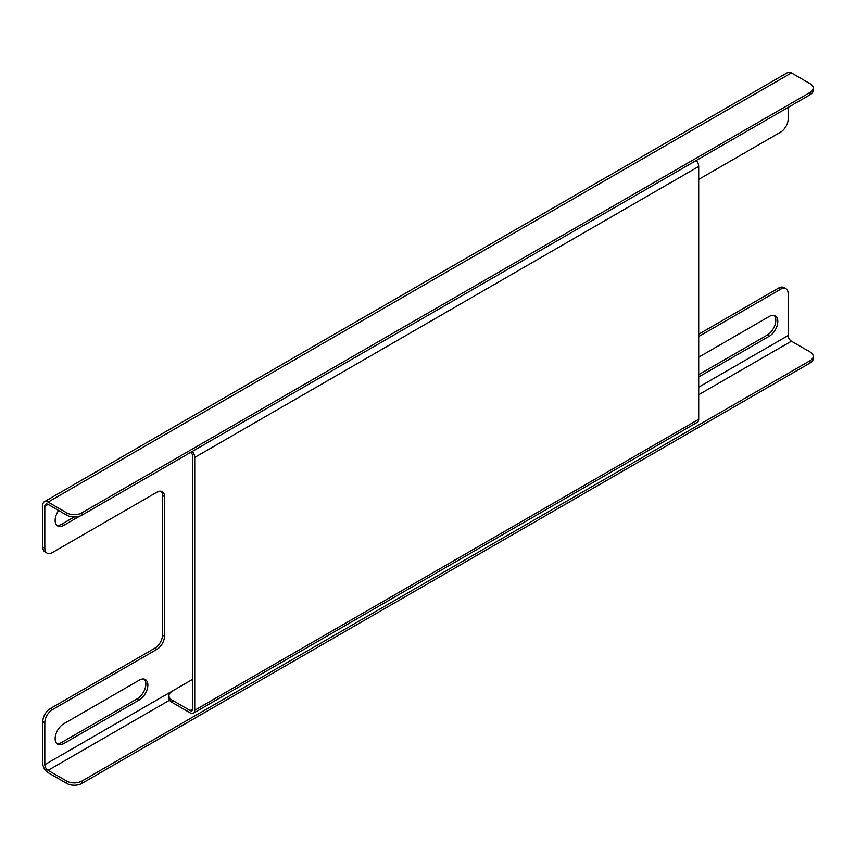 <?xml version="1.0" encoding="UTF-8"?>
<svg xmlns="http://www.w3.org/2000/svg" width="856" height="856" viewBox="0 0 856 856"><rect width="100%" height="100%" fill="white"/><g stroke="black" fill="none" stroke-linecap="round" stroke-linejoin="round"><path stroke-width="1.28" d="M192.322 451.401A6.409 3.702 60 0 1 194.74 457.425L194.74 710.266A6.409 3.702 60 0 1 193.413 713.208A6.409 3.702 60 0 1 190.203 712.888L172.067 702.412L172.067 700.08A10.689 6.174 180 0 1 168.932 695.725A10.689 6.174 180 0 1 172.067 691.359M696.281 160.446A6.409 3.702 60 0 1 698.699 166.471L698.699 419.312A6.409 3.702 60 0 1 697.362 422.254L193.413 713.208M168.932 695.725L168.932 698.047A10.689 6.174 0 0 0 172.067 702.412M190.77 452.3A3.563 2.054 60 0 1 192.728 456.259L192.728 709.1A3.563 2.054 60 0 1 191.99 710.737A3.563 2.054 60 0 1 190.203 710.555L172.067 700.08M788.151 107.407L788.151 119.048A10.689 6.174 120 0 1 780.586 132.134L698.699 179.418M698.699 357.198L769.244 316.463A12.112 6.998 -60 0 1 775.311 315.864A12.112 6.998 -60 0 1 777.162 325.569A12.112 6.998 -60 0 1 769.244 336.248L698.699 376.982M810.065 92.427A10.689 6.174 0 0 0 813.2 88.061L813.2 90.383A10.689 6.174 180 0 1 810.065 94.749L810.065 92.427L81.855 512.851A10.689 6.174 180 0 1 66.736 512.851L66.736 515.184L48.097 504.409A4.633 2.675 -120 0 0 45.775 504.184A4.633 2.675 -120 0 0 44.812 506.303L44.812 548.204L42.8 547.038A10.689 6.174 120 0 0 45.015 551.938L47.027 553.094A10.689 6.174 -60 0 1 44.812 548.204M161.185 491.248A10.689 6.174 -60 0 1 162.49 495.399L164.502 496.555A10.689 6.174 120 0 0 162.287 491.665A10.689 6.174 120 0 0 156.948 492.189L52.377 552.569A10.689 6.174 -60 0 1 47.027 553.094M164.502 496.555L164.502 636.222L162.49 635.056A10.689 6.174 -60 0 1 154.925 648.153L50.354 708.522A10.689 6.174 120 0 0 42.8 721.619L42.8 763.509A7.479 4.323 -120 0 0 48.097 772.679L66.736 783.443A10.689 6.174 0 0 0 81.855 783.443L81.855 781.111A10.689 6.174 180 0 1 66.736 781.111L66.736 783.443M154.925 648.153L156.948 649.308A10.689 6.174 120 0 0 164.502 636.222M156.948 649.308L52.377 709.688L50.354 708.522M42.8 721.619L44.812 722.774A10.689 6.174 -60 0 1 52.377 709.688M44.812 722.774L44.812 764.676A4.633 2.675 -120 0 0 48.097 770.347L66.736 781.111M698.699 336.536L780.586 289.253A10.689 6.174 120 0 1 785.936 288.729A10.689 6.174 120 0 1 788.151 293.619L788.151 335.52A4.633 2.675 -120 0 0 791.426 341.191L810.065 351.955A10.689 6.174 0 0 1 813.2 356.321A10.689 6.174 0 0 1 810.065 360.686L81.855 781.111M58.604 510.486A12.112 6.998 120 0 0 57.652 525.959A12.112 6.998 120 0 0 63.718 525.359L79.672 516.147M139.303 680.156L63.718 723.802A12.112 6.998 120 0 0 55.8 734.469A12.112 6.998 120 0 0 57.652 744.185A12.112 6.998 120 0 0 63.718 743.586L139.303 699.941A12.112 6.998 120 0 0 147.221 689.262A12.112 6.998 120 0 0 145.37 679.557A12.112 6.998 120 0 0 139.303 680.156M774.209 315.425A12.112 6.998 -60 0 1 774.851 325.334A12.112 6.998 -60 0 1 767.233 335.081L698.699 374.65M698.699 334.204L778.575 288.087A10.689 6.174 -60 0 1 783.914 287.562L785.936 288.729M162.49 495.399L162.49 635.056M66.736 512.851L48.097 502.087A7.479 4.323 -120 0 0 44.352 501.712A7.479 4.323 -120 0 0 42.8 505.136L42.8 547.038M56.731 525.231A12.112 6.998 120 0 0 61.696 524.204L74.194 516.981M56.731 743.457A12.112 6.998 120 0 0 61.696 742.42L137.292 698.774A12.112 6.998 120 0 0 144.91 689.027A12.112 6.998 120 0 0 144.268 679.118M813.2 356.321L813.2 358.653A10.689 6.174 180 0 1 810.065 363.008L81.855 783.443M810.065 94.749L81.855 515.184L81.855 512.851M66.736 515.184A10.689 6.174 0 0 0 81.855 515.184M813.2 88.061A10.689 6.174 0 0 0 810.065 83.695L791.426 72.931A7.479 4.323 -120 0 0 787.681 72.557L44.352 501.712M698.699 419.312L194.74 710.266M698.699 166.471L194.74 457.425M192.728 709.1L190.203 710.555M48.097 504.409L44.812 506.303M788.151 335.52L698.699 387.158M192.728 679.279L44.812 764.676M769.244 336.248L767.233 335.081M780.586 289.253L778.575 288.087M791.426 341.191L698.699 394.723M169.606 700.197L48.097 770.347M810.065 363.008L810.065 360.686M791.426 72.931L48.097 502.087M63.718 525.359L61.696 524.204M63.718 743.586L61.696 742.42M139.303 699.941L137.292 698.774"/></g></svg>
